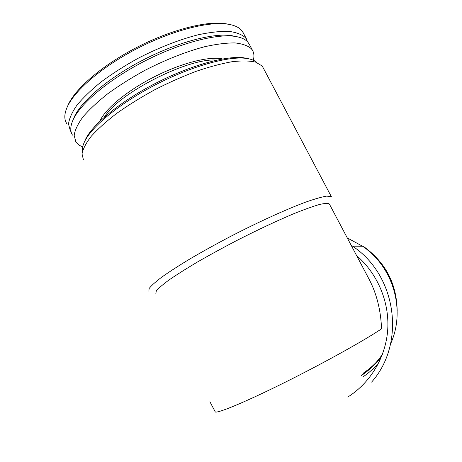 <?xml version="1.0" encoding="UTF-8"?>
<svg xmlns="http://www.w3.org/2000/svg" width="462" height="462" viewBox="0 0 462 462"><rect width="100%" height="100%" fill="white"/><g stroke="black" fill="none" stroke-linecap="round" stroke-linejoin="round"><path stroke-width="0.69" d="M155.873 293.52L156.266 290.968C158.454 288.271 162.78 284.557 169.248 279.828C176.917 274.561 186.365 268.595 197.597 261.931C209.644 255.007 222.505 247.967 236.174 240.812C257.311 230.024 276.467 221.015 293.647 213.779C304.025 209.592 312.543 206.52 319.202 204.568C324.659 203.28 328.043 203.084 329.348 203.985L329.423 204.129M209.91 401.761L215.356 412.04C218.982 413.005 247.384 401.126 286.082 381.803C324.734 362.514 365.39 339.824 381.56 328.811C380.809 310.262 376.703 293.826 369.236 279.498L368.474 278.055M148.862 291.216L149.139 288.502C151.253 285.689 155.527 281.855 161.96 276.992C169.618 271.592 179.117 265.465 190.46 258.622C202.662 251.495 215.783 244.225 229.822 236.81C258.194 222.107 286.417 209.269 305.809 202.073C314.743 198.943 321.656 196.962 326.542 196.142L330.942 196.442L331.502 196.945L263.155 67.758M83.46 160.008L82.034 153.915C82.969 148.874 86.082 142.943 91.372 136.128C97.927 128.91 106.433 121.281 116.892 113.254C128.309 105.174 140.841 97.384 154.487 89.888C168.439 82.773 182.276 76.6 195.998 71.379C209.28 66.851 221.31 63.629 232.086 61.712C241.874 60.58 249.757 60.724 255.734 62.151L261.844 65.823L262.953 67.365M82.479 151.27C82.092 148.504 82.825 145.224 84.679 141.424C91.961 126.265 120.455 102.876 155.908 84.592C191.343 66.285 227.87 56.121 245.697 58.316C250.889 58.94 254.654 60.366 256.988 62.601M84.263 142.302L85.557 139.229C92.746 124.278 120.663 101.328 155.365 83.426C190.055 65.512 225.86 55.567 243.439 57.744L248.706 58.789M82.704 146.876C79.568 145.692 77.27 143.988 75.803 141.759L74.168 135.302C74.942 130.03 77.87 123.908 82.941 116.926C89.264 109.563 97.522 101.842 107.727 93.774C118.878 85.684 131.156 77.934 144.56 70.53C165.563 59.737 185.568 51.813 204.574 46.749C216.326 44.127 226.472 42.851 235.014 42.926C242.463 43.74 247.921 45.703 251.397 48.816L252.593 50.508C254.077 53.24 254.314 56.474 253.309 60.216M72.499 135.129C69.912 131.133 70.247 125.733 73.51 118.942C81.335 102.807 109.286 79.354 143.988 61.452C178.684 43.532 214.894 33.87 233.784 36.221C240.529 37.058 245.235 39.056 247.909 42.215L249.365 44.404M73.25 119.479L74.763 115.922C82.432 100.104 109.586 77.281 143.272 59.898C176.946 42.51 212.156 33.148 230.659 35.453L236.625 36.648M71.102 131.826L70.299 130.717L68.526 123.989C69.202 118.538 72.032 112.243 77.015 105.105C83.247 97.592 91.43 89.755 101.559 81.583C112.647 73.418 124.879 65.627 138.248 58.218C159.217 47.447 179.233 39.628 198.308 34.748C210.106 32.265 220.316 31.145 228.938 31.387C236.463 32.38 242.013 34.529 245.588 37.82L247.857 42.152M66.684 123.464C63.871 119.075 64.247 113.184 67.804 105.798C75.883 89.258 103.309 65.997 137.312 48.446C171.315 30.896 207.034 21.57 226.363 23.96C233.732 24.884 238.866 27.096 241.77 30.602L243.278 32.9M67.308 106.838L68.694 103.69C76.652 87.393 103.528 64.57 136.827 47.39C170.12 30.197 205.14 21.079 224.18 23.441L229.845 24.509M396.691 303.401C393.953 279.493 382.842 260.585 363.346 246.679L363.808 246.679C385.724 262.583 396.846 284.107 397.181 311.255M367.186 249.699C381.693 261.325 391.019 276.241 395.166 294.45M382.005 355.497C376.905 362.289 370.853 368.035 363.842 372.736M381.67 356.341C376.547 363.161 370.46 368.93 363.415 373.654M382.484 354.227C376.813 362.635 369.779 369.6 361.376 375.138M382.305 354.712C376.611 363.149 369.542 370.149 361.105 375.71M347.274 237.924L362.589 246.252C393.289 266.828 405.942 310.273 390.609 343.797M378.805 362.739C374.284 368.07 369.144 372.695 363.398 376.617M351.12 245.201L352.523 246.159C396.517 275.029 406.277 343.214 371.592 382.109M356.595 255.567C377.483 273.62 389.431 301.669 387.745 329.319C385.937 356.97 370.616 382.686 347.759 397.066M104.325 117.157C118.474 93.064 189.016 57.334 216.69 60.141M99.879 121.229C104.932 109.107 127.131 90.575 154.499 76.715C181.849 62.838 209.817 55.919 222.58 58.969M369.236 279.498L329.348 203.985M85.557 139.229L84.679 141.424M243.439 57.744L245.697 58.316M252.593 50.508L249.128 43.965M74.763 115.922L73.51 118.942M230.659 35.453L233.784 36.221M246.823 39.605L243.035 32.438M68.694 103.69L67.804 105.798M224.18 23.441L226.363 23.96M352.523 246.159L362.589 246.252"/></g></svg>
